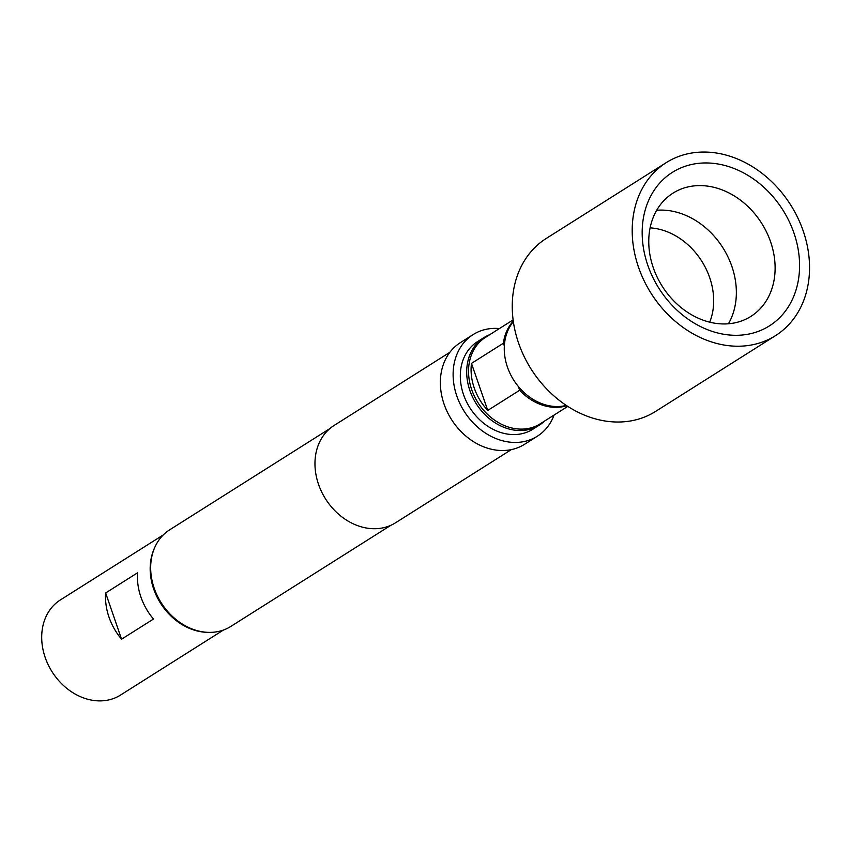 <?xml version="1.0" encoding="UTF-8"?>
<svg xmlns="http://www.w3.org/2000/svg" width="852" height="852" viewBox="0 0 852 852"><rect width="100%" height="100%" fill="white"/><g stroke="black" fill="none" stroke-linecap="round" stroke-linejoin="round"><path stroke-width="1.28" d="M539.263 425.169L532.883 429.206A51.802 41.812 -122.3 0 1 463.509 394.561A51.802 41.812 -122.3 0 1 477.535 341.62L483.925 337.594A51.802 41.812 57.7 0 0 469.889 390.525A51.802 41.812 57.7 0 0 539.263 425.169A51.802 41.812 57.7 0 0 544.46 421.133M223.405 630.054L120.537 695.062A56.275 45.433 -122.3 0 1 108.534 699.961A56.275 45.433 -122.3 0 1 48.191 664.762A56.275 45.433 -122.3 0 1 60.407 599.914L163.275 534.918M329.767 428.652L169.676 529.816A57.169 46.157 57.7 0 0 154.191 588.231A57.169 46.157 57.7 0 0 230.754 626.465L390.844 525.311M499.421 328.553A60.109 48.532 57.7 0 0 473.094 334.602L460.336 342.664A60.109 48.532 57.7 0 0 444.062 404.093A60.109 48.532 57.7 0 0 524.555 444.297L537.324 436.224A60.109 48.532 57.7 0 0 554.077 415.052M473.094 334.602A60.109 48.532 57.7 0 0 456.821 396.02A60.109 48.532 57.7 0 0 537.324 436.224M449.867 352.302L334.09 425.467A57.553 46.466 57.7 0 0 318.51 484.277A57.553 46.466 57.7 0 0 395.584 522.766L511.349 449.611M647.776 265.164A90.802 73.304 -122.3 0 1 691.717 164.457A90.802 73.304 -122.3 0 1 793.979 233.107A90.802 73.304 -122.3 0 1 750.026 333.803A90.802 73.304 -122.3 0 1 647.776 265.164M770.623 241.904A72.899 58.852 57.7 0 0 672.995 193.148A72.899 58.852 57.7 0 0 653.26 267.645A72.899 58.852 57.7 0 0 750.889 316.401A72.899 58.852 57.7 0 0 770.623 241.904M656.7 210.263A72.899 58.852 -122.3 0 1 731.868 266.399A72.899 58.852 -122.3 0 1 728.428 323.781M650.119 227.857A64.592 52.142 -122.3 0 1 709.695 277.645A64.592 52.142 -122.3 0 1 709.716 322.173M666.221 162.636L546.26 238.443A102.315 82.601 57.7 0 0 518.559 342.994A102.315 82.601 57.7 0 0 655.571 411.431L775.533 335.624A102.315 82.601 57.7 0 0 803.244 231.073A102.315 82.601 57.7 0 0 666.221 162.636A102.315 82.601 57.7 0 0 638.51 267.198A102.315 82.601 57.7 0 0 775.533 335.624M513.362 321.694A51.163 41.301 57.7 0 0 507.419 367.031A51.163 41.301 57.7 0 0 566.26 405.403M513.117 319.894L485.533 337.328A51.163 41.301 57.7 0 0 471.72 389.705A51.163 41.301 57.7 0 0 540.2 423.827L567.773 406.393M566.729 405.712A51.163 41.301 -122.3 0 1 519.667 390.259L487.759 410.419A51.163 41.301 -122.3 0 1 474.276 388.097A51.163 41.301 -122.3 0 1 471.475 363.399L503.383 343.239A51.163 41.301 -122.3 0 1 513.287 321.14M487.759 410.419L471.475 363.399M519.667 390.259L518.378 386.531M504.331 345.987L503.383 343.239M137.555 572.81A56.275 45.433 57.7 0 0 153.477 619.042L121.57 639.202L105.648 592.971L137.555 572.81M121.57 639.202A56.275 45.433 -122.3 0 1 105.648 592.971M207.643 632.344A56.275 45.433 -122.3 0 1 160.538 603.216A56.275 45.433 -122.3 0 1 154.446 548.166M489.804 334.634A51.802 41.812 57.7 0 0 483.925 337.594"/></g></svg>
